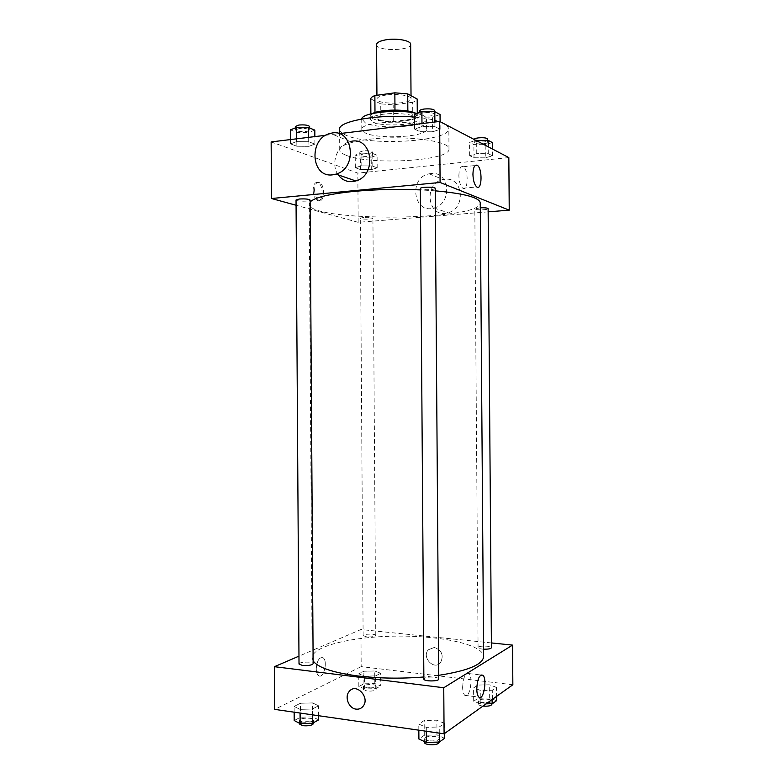 <?xml version="1.0" encoding="UTF-8"?>
<svg xmlns="http://www.w3.org/2000/svg" width="784" height="784" viewBox="0 0 784 784"><rect width="100%" height="100%" fill="white"/><g stroke="black" fill="none" stroke-linecap="round" stroke-linejoin="round"><path stroke-width="0.59" stroke-dasharray="3.92 2.94" d="M376.575 44.57C375.918 51.332 411.414 51.087 410.659 44.335M386.365 95.001C380.328 95.913 377.192 97.255 376.947 99.019C376.291 104.713 411.786 104.468 411.041 98.784C411.531 95.668 397.116 93.404 386.365 95.001M412.668 102.302L393.186 104.87L380.73 103.87L380.848 120.609L393.294 121.54L412.786 119.119L412.668 102.302C415.373 101.332 416.882 100.234 417.186 99.039M380.73 103.87L370.773 98.911M380.848 120.609L370.891 115.944L370.871 113.886M374.987 112.514L394.969 110.044M374.987 112.788C372.351 113.749 370.989 114.807 370.891 115.944M412.786 119.119C415.491 118.198 417 117.169 417.304 116.042L417.284 113.219M394.969 110.211L407.847 111.21L417.304 116.042M415.579 113.18L417.99 115.699C418.979 121.618 382.945 123.931 372.9 118.678L370.244 116.032L372.616 113.474M372.929 122.049C382.964 127.233 418.999 124.95 418.009 119.109C418.725 115.052 398.488 112.112 383.396 114.209C374.968 115.405 370.597 117.149 370.264 119.442L372.929 122.049M393.294 121.54L393.186 104.87M416.725 113.425C423.135 114.944 426.408 116.787 426.545 118.943C427.77 126.881 379.25 129.968 365.452 122.98L361.767 119.021M365.52 133.064L361.806 129.615C359.748 120.021 428.534 119.54 426.614 129.164C427.839 136.798 379.319 139.777 365.52 133.064M446.596 125.058L448.83 128.605C450.388 141.502 370.264 146.432 346.303 135.377C341.912 133.545 339.678 131.536 339.59 129.36M414.481 117.1C425.918 118.119 434.787 119.815 441.098 122.186M346.43 155.379C370.391 165.532 450.526 160.945 448.977 149.087C450.957 140.973 404.113 134.828 369.166 139.297C350.134 141.786 340.325 145.305 339.727 149.842C339.805 151.841 342.049 153.693 346.43 155.379M371.293 169.667L360.454 169.599L355.328 167.717L361.14 165.865L372.165 165.943L377.182 167.854L371.293 169.667L360.454 169.599L355.328 167.717L361.14 165.865L372.165 165.943L377.182 167.854L371.293 169.667L371.204 157.172L360.366 157.094L355.24 155.095L361.052 153.145L372.077 153.233L377.094 155.261L371.204 157.172M485.296 157.839L473.987 157.76L469.655 155.673L476.76 153.625L488.275 153.703L492.47 155.83L485.296 157.839L473.987 157.76L469.655 155.673L476.76 153.625L488.275 153.703L492.47 155.83L485.296 157.839L485.188 144.707L473.889 144.619L469.557 142.404L476.025 140.434M508.836 157.584L357.837 173.107L271.146 141.924M325.85 135.269L338.972 133.672M308.925 146.324L296.852 146.236L290.521 143.903L296.391 141.639L308.7 141.737L314.903 144.099L308.925 146.324L296.852 146.236L290.521 143.903L296.391 141.639L308.7 141.737L314.903 144.099L308.925 146.324L308.837 132.457L296.764 132.349L290.433 129.889M432.641 131.79L419.979 131.683L414.569 129.076L421.988 126.518L434.914 126.636L440.157 129.301L432.641 131.79L419.979 131.683L414.569 129.076L421.988 126.518L434.914 126.636L440.157 129.301L432.641 131.79L432.533 117.13L419.871 117.012L414.462 114.248M488.148 211.856L358.17 222.333L357.837 173.107M358.17 222.333L296.078 205.261M313.12 190.091C313.394 195.324 314.805 198.754 317.373 200.4C323.233 203.536 323.851 184.857 317.981 182.574C315.041 181.868 313.424 184.367 313.12 190.091M310.131 201.968L309.2 204.056C308.318 222.254 481.396 221.049 480.259 202.86M435.238 190.826L420.381 189.895M480.298 207.77L474.81 208.916C474.516 210.279 488.432 210.014 488.128 208.662M363.658 217.393L360.287 218.246C360.003 219.471 373.213 219.432 372.919 218.207C371.9 217.413 368.813 217.139 363.658 217.393M296.038 199.998C295.735 201.508 310.454 201.606 310.121 200.096M435.218 188.356C435.081 188.915 433.63 189.336 430.847 189.62C424.957 189.953 421.469 189.591 420.371 188.542M430.906 173.538L429.191 173.813C408.141 177.645 413.384 214.659 434.081 207.956C452.75 203.536 449.683 170.706 430.906 173.538M338.257 174.901C330.044 164.15 337.208 144.197 350.34 141.581L330.417 133.437M444.91 179.291L443.234 179.556C422.635 183.221 427.77 219.246 448.027 212.768C466.274 208.505 463.275 176.586 444.91 179.291M458.865 175.675C459.13 168.776 460.61 165.787 463.324 166.727C468.754 169.658 468.244 192.168 462.825 188.238C460.443 186.19 459.13 182.006 458.865 175.675M314.57 189.953C314.835 195.187 316.256 198.626 318.814 200.263C324.664 203.399 325.282 184.72 319.421 182.427C316.481 181.721 314.874 184.23 314.57 189.953M313.12 660.843L312.14 657.727C312.346 645.859 353.711 636.334 397.753 636.118C441.784 635.716 483.277 644.664 483.65 656.522M438.736 675.338L423.86 676.984M438.766 679.022C438.609 678.199 437.139 677.592 434.356 677.219C428.446 676.817 424.948 677.415 423.87 679.013M366.51 636.824L363.119 635.599C362.816 633.766 376.055 633.599 375.781 635.442C374.772 636.647 371.685 637.108 366.51 636.824M299.018 664.028C298.684 661.774 313.443 661.373 313.139 663.646M483.591 649.172L482.278 649.074C479.622 648.75 478.211 648.25 478.073 647.555C477.75 645.526 491.705 645.693 491.421 647.711M491.392 642.929L360.924 629.523L298.969 656.149M512.854 684.755L361.179 666.635L360.924 629.523M361.179 666.635L274.704 709.383M316.246 668.781C316.324 672.192 317.108 674.465 318.578 675.612C323.625 679.503 328.212 660.745 323.008 657.737C319.245 656.943 316.991 660.628 316.246 668.781C316.334 672.192 317.108 674.465 318.578 675.612C323.625 679.503 328.212 660.745 323.008 657.737C319.245 656.943 316.991 660.628 316.246 668.781M496.478 687.333L489.245 684.795L477.907 685.079L473.595 687.921L480.768 690.518L492.303 690.224L496.478 687.333L489.245 684.795L477.907 685.079L473.595 687.921L480.768 690.518L492.303 690.224L496.478 687.333L496.546 696.398M318.569 705.786L312.542 702.925L300.429 703.248L294.118 706.433L300.047 709.353L312.385 709.02L318.569 705.786L312.542 702.925L300.429 703.248L294.118 706.433L300.047 709.353L312.385 709.02L318.569 705.786L318.637 715.723M380.661 673.28L374.723 670.967L363.854 671.241L358.749 673.819L364.609 676.171L375.654 675.896L380.661 673.28L374.723 670.967L363.854 671.241L358.749 673.819L364.609 676.171L375.654 675.896L380.661 673.28L380.74 685.951L374.811 683.54L363.943 683.815L358.827 686.51L364.697 688.96L375.742 688.685L380.74 685.951M444.459 723.377L436.874 720.192L424.173 720.545L418.793 724.093L426.28 727.356L439.246 726.993L444.459 723.377L436.874 720.192L424.173 720.545L418.793 724.093L426.28 727.356L439.246 726.993L444.459 723.377L444.528 733.51M434.316 647.437L428.319 649.789C421.273 657.276 434.238 670.859 440.598 662.539C443.95 655.287 441.853 650.25 434.316 647.437L428.319 649.789C421.273 657.276 434.238 670.859 440.588 662.539C443.95 655.287 441.853 650.25 434.316 647.437M462.619 687.156C463.295 677.268 465.363 672.741 468.832 673.574C473.644 677.023 469.479 699.838 464.794 695.33C463.432 693.997 462.707 691.272 462.619 687.156M444.567 738.283L436.982 734.951L424.281 735.314L418.901 739.018M428.662 740.821C425.888 740.361 424.438 739.635 424.301 738.646C423.938 735.588 439.501 735.627 439.187 738.685C438.129 740.606 434.62 741.321 428.662 740.821M436.982 734.951L436.874 720.192M424.281 735.314L424.173 720.545M418.832 730.178L418.793 724.093M426.31 731.256L426.28 727.356M439.285 733.138L439.246 726.993M424.32 742.379C423.958 739.283 439.53 739.332 439.216 742.419M496.576 700.661L489.343 698.005L478.005 698.299L473.693 701.268L480.866 703.983L486.1 703.846M482.679 702.699C480.014 702.317 478.612 701.709 478.465 700.876C478.142 698.436 492.107 698.642 491.823 701.082C490.951 702.562 487.903 703.101 482.679 702.699M489.343 698.005L489.245 684.795M478.005 698.299L477.907 685.079M473.693 701.268L473.595 687.921M480.866 703.983L480.768 690.518M492.372 699.367L492.303 690.224M482.954 706.09L482.709 706.061C480.043 705.669 478.632 705.051 478.495 704.208C478.162 701.739 492.136 701.954 491.852 704.414M318.667 719.869L312.63 716.89L300.517 717.223L294.206 720.545M302.82 722.152L299.38 720.447C299.047 717.732 313.806 717.262 313.502 719.996C312.267 721.868 308.71 722.583 302.82 722.152M312.63 716.89L312.542 702.925M300.517 717.223L300.429 703.248M294.157 712.186L294.118 706.433M300.066 713.038L300.047 709.353M312.424 714.822L312.385 709.02M299.4 723.975C299.067 721.231 313.835 720.761 313.522 723.514M366.863 687.803L363.462 686.323C363.159 684.118 376.398 683.932 376.124 686.147C375.124 687.597 372.037 688.156 366.863 687.803M374.811 683.54L374.723 670.967M363.943 683.815L363.854 671.241M358.827 686.51L358.749 673.819M364.697 688.96L364.609 676.171M375.742 688.685L375.654 675.896M366.883 690.988L363.482 689.499C363.178 687.264 376.428 687.078 376.144 689.322C375.144 690.782 372.057 691.341 366.883 690.988M440.049 114.493L432.533 117.13M424.173 112.749C421.42 113.141 419.969 113.709 419.852 114.464C419.528 116.806 435.042 116.581 434.689 114.258C433.601 112.798 430.102 112.298 424.173 112.749M419.979 131.683L419.871 117.012M414.569 129.076L414.54 124.48M421.988 126.518L421.968 123.578M434.914 126.636L434.885 122.01M440.157 129.301L440.098 121.667M419.822 110.76C419.499 113.131 435.012 112.916 434.659 110.554M492.372 142.59L485.188 144.707M478.495 141.198C475.839 141.532 474.447 142.012 474.32 142.649C474.026 144.521 487.942 144.187 487.628 142.325C486.737 141.208 483.689 140.836 478.495 141.198M473.987 157.76L473.889 144.619M469.655 155.673L469.557 142.404M476.76 153.625L476.672 140.777M488.275 153.703L488.226 146.814M492.47 155.83L492.421 148.999M474.291 139.336C473.997 141.228 487.913 140.895 487.599 139.013M314.815 130.105L308.837 132.457M298.998 128.556L295.588 129.899C295.284 131.977 310.003 132.153 309.67 130.075C308.416 128.654 304.858 128.155 298.998 128.556M296.852 146.236L296.764 132.349M290.521 143.903L290.492 139.572M296.391 141.639L296.381 138.856M308.7 141.737L308.671 137.357M314.903 144.099L314.854 136.602M295.568 126.4C295.264 128.507 309.984 128.684 309.641 126.567M363.227 154.007L359.856 155.183C359.582 156.869 372.782 156.849 372.488 155.163C371.469 154.066 368.382 153.684 363.227 154.007M360.454 169.599L360.366 157.094M355.328 167.717L355.24 155.095M361.14 165.865L361.052 153.145M372.165 165.943L372.077 153.233M377.182 167.854L377.094 155.261M363.208 150.842L359.836 152.027C359.562 153.742 372.763 153.723 372.469 152.008C371.449 150.9 368.362 150.508 363.208 150.842M376.928 95.276L376.947 99.019M411.022 95.687L411.041 98.784M418.009 119.109L417.99 115.699M370.264 119.442L370.244 116.032M426.614 129.164L426.545 118.943M361.806 129.615L361.738 119.393M448.977 149.087L448.83 128.605M339.727 149.842L339.619 133.594M434.081 207.956L448.027 212.768M429.191 173.813L443.234 179.556M462.825 188.238L476.799 186.955M463.324 166.727L475.075 165.551M319.421 182.427L317.981 182.574M318.814 200.263L317.373 200.4M312.14 657.727L309.2 204.056M375.781 635.442L372.919 218.207M363.119 635.599L360.287 218.246M478.073 647.555L474.81 208.916M464.794 695.33L478.877 697.113M468.832 673.574L480.955 674.995M439.216 742.056L439.187 738.685M424.32 741.488L424.301 738.646M491.842 703.689L491.823 701.082M478.495 704.208L478.465 700.876M313.522 722.681L313.502 719.996M299.4 723.211L299.38 720.447M376.144 689.322L376.124 686.147M363.482 689.499L363.462 686.323M434.689 114.258L434.669 111.681M419.852 114.464L419.832 112.298M487.628 142.325L487.609 140.336M474.32 142.649L474.291 139.532M309.67 130.075L309.651 128.017M295.588 129.899L295.578 127.782M372.488 155.163L372.469 152.008M359.856 155.183L359.836 152.027"/><path stroke-width="1.18" d="M411.022 95.687L410.659 44.335C411.139 40.621 396.724 37.916 385.983 39.798C379.956 40.876 376.82 42.463 376.575 44.57L376.928 95.276M407.847 111.014L407.729 93.904L417.186 99.039L417.284 113.219M374.987 112.514L374.87 95.56C372.233 96.579 370.871 97.696 370.773 98.911L370.871 113.886M374.87 95.56L394.852 92.826L407.729 93.904M394.969 110.044L394.852 92.826M372.616 113.474C380.083 109.143 408.052 108.947 415.579 113.18M361.767 119.021C361.522 112.671 398.213 108.79 416.725 113.425M339.619 133.594L339.59 129.36C337.777 121.069 379.652 113.778 414.481 117.1M441.098 122.186L446.596 125.058M296.078 205.261L271.499 198.509L271.146 141.924L325.85 135.269M338.972 133.672L439.648 121.432L508.836 157.584L509.237 210.161L488.148 211.856M420.381 189.895C397.478 188.944 375.467 189.434 354.329 191.365C329.349 193.922 314.609 197.46 310.131 201.968M438.736 675.338C467.989 670.761 482.964 664.499 483.65 656.522L480.259 202.86C479.475 197.548 464.471 193.54 435.238 190.826M271.499 198.509L440.089 182.476L509.237 210.161M483.591 649.172C488.236 649.279 490.843 648.789 491.421 647.711L488.128 208.662C487.53 207.946 484.924 207.652 480.298 207.77M299.449 199.009L296.038 199.998L299.018 664.028L302.448 665.449C308.337 665.802 311.905 665.195 313.139 663.646L310.121 200.096C308.876 199.067 305.319 198.705 299.449 199.009M420.371 188.542C419.979 186.857 435.59 186.661 435.218 188.356L438.766 679.022C439.158 681.561 423.507 681.551 423.87 679.013L420.371 188.542M440.089 182.476L439.648 121.432M472.928 174.303C473.183 167.364 474.634 164.366 477.289 165.326C482.591 168.286 482.091 190.924 476.799 186.955C474.477 184.887 473.193 180.673 472.928 174.303M350.34 141.581C372.184 135.211 377.8 175.185 355.799 180.947L352.526 181.614C346.626 182.025 341.873 179.781 338.257 174.901M332.661 174.822C310.601 178.095 308.455 137.827 330.417 133.437C352.81 126.763 358.562 168.09 336.003 174.126L332.661 174.822M423.86 676.984C400.908 678.807 378.819 678.464 357.602 675.935C332.504 672.535 317.677 667.507 313.12 660.843M298.969 656.149L274.439 666.694L443.754 687.744L512.55 645.105L491.392 642.929M512.55 645.105L512.854 684.755L444.087 733.824L274.704 709.383L274.439 666.694M444.087 733.824L443.754 687.744M476.75 688.891C477.407 678.944 479.426 674.387 482.817 675.21C487.511 678.66 483.444 701.631 478.877 697.113C477.544 695.78 476.839 693.036 476.75 688.891M356.083 709.128C348.713 708.462 344.245 696.77 349.262 691.41C356.269 682.296 370.538 697.799 362.953 706.413C361.15 708.54 358.856 709.451 356.083 709.128C348.723 708.462 344.245 696.77 349.262 691.41C356.269 682.296 370.538 697.799 362.963 706.413C361.15 708.54 358.856 709.451 356.083 709.128M418.832 730.178L418.901 739.018L426.388 742.428L439.354 742.056L444.567 738.283L444.528 733.51M426.388 742.428L426.31 731.256M439.354 742.056L439.285 733.138M439.216 742.056L439.216 742.419C438.158 744.359 434.65 745.074 428.691 744.575C425.918 744.104 424.458 743.379 424.32 742.379L424.32 741.488M486.1 703.846L492.411 703.679L496.576 700.661L496.546 696.398M492.411 703.679L492.372 699.367M491.842 703.689L491.852 704.414C491.039 705.874 488.079 706.433 482.954 706.09M294.157 712.186L294.206 720.545L300.135 723.593L312.483 723.25L318.667 719.869L318.637 715.723M300.135 723.593L300.066 713.038M312.483 723.25L312.424 714.822M313.522 722.681L313.522 723.514C312.297 725.406 308.729 726.131 302.84 725.7L299.4 723.975L299.4 723.211M414.54 124.48L414.462 114.248L421.88 111.553L434.806 111.681L440.049 114.493L440.098 121.667M421.968 123.578L421.88 111.553M434.885 122.01L434.806 111.681M434.669 111.681L434.659 110.554C433.581 109.074 430.073 108.564 424.144 109.025C421.39 109.417 419.95 109.995 419.822 110.76L419.832 112.298M476.025 140.434L488.177 140.336L492.372 142.59L492.421 148.999M476.672 140.777L476.662 140.238M488.226 146.814L488.177 140.336M487.609 140.336L487.599 139.013C486.707 137.876 483.669 137.494 478.465 137.866C475.819 138.2 474.428 138.69 474.291 139.336L474.291 139.532M290.492 139.572L290.433 129.889L296.303 127.488L308.612 127.596L314.815 130.105L314.854 136.602M296.381 138.856L296.303 127.488M308.671 137.357L308.612 127.596M309.651 128.017L309.641 126.567C308.396 125.136 304.839 124.627 298.969 125.028L295.568 126.4L295.578 127.782M355.799 180.947L336.003 174.126M475.075 165.551L477.289 165.326M480.955 674.995L482.817 675.21"/></g></svg>
